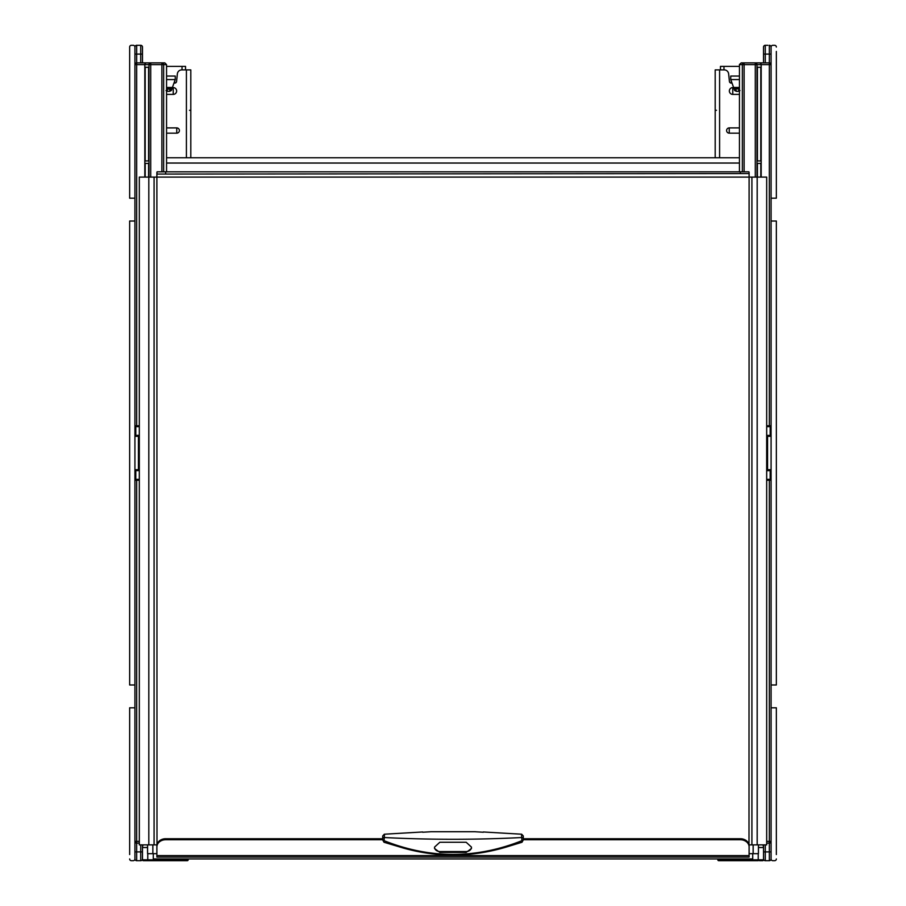 <?xml version="1.0" encoding="UTF-8"?>
<svg xmlns="http://www.w3.org/2000/svg" width="906" height="906" viewBox="0 0 906 906"><rect width="100%" height="100%" fill="white"/><g stroke="black" fill="none" stroke-linecap="round" stroke-linejoin="round"><path stroke-width="1.36" d="M732.037 83.08L731.187 83.08A1.755 1.755 0 0 1 729.443 81.506L728.628 73.839A4.394 4.394 0 0 0 724.268 69.898L715.196 69.898L715.196 157.769M729.251 133.171L729.251 127.893A2.639 2.639 0 0 0 726.612 130.532A2.639 2.639 0 0 0 729.251 133.171L739.443 133.171M729.251 127.893L739.443 127.893M733.634 87.588L732.761 87.588A3.397 3.397 0 0 0 729.364 90.985A3.397 3.397 0 0 0 732.761 94.394L732.761 87.588M739.443 94.394L732.761 94.394M173.963 83.08L174.813 83.08A1.755 1.755 0 0 0 176.557 81.506L177.372 73.839A4.394 4.394 0 0 1 181.732 69.898L190.804 69.898L190.804 157.769M166.557 94.394L173.239 94.394A3.397 3.397 0 0 0 176.636 90.985A3.397 3.397 0 0 0 173.239 87.588L173.239 94.394M172.367 87.588L173.239 87.588M166.557 133.171L176.749 133.171A2.639 2.639 0 0 0 179.388 130.532A2.639 2.639 0 0 0 176.749 127.893L166.557 127.893M739.443 157.769L166.557 157.769M758.424 850.156L758.424 853.667L752.716 853.667L752.716 858.945L153.284 858.945L153.284 853.667L147.576 853.667L147.576 844.879M758.424 853.667L758.424 844.879M759.477 860.7L762.637 860.7A0.883 0.883 0 0 0 763.52 859.817L763.52 847.518L758.424 847.518M166.557 66.387L185.537 66.387L185.537 69.898M174.416 83.08L175.254 78.686M166.557 76.059L175.254 76.059L175.254 79.456L171.313 90.555L169.513 91.347L170.294 89.139L172.095 88.358M166.557 89.105L167.814 91.347L169.513 91.347M167.814 91.347L166.013 90.555M167.032 89.139L170.294 89.139M723.985 69.898L723.985 66.387L720.463 66.387L720.463 69.898M723.985 66.387L739.443 66.387M730.746 78.686L731.584 83.08M739.443 76.059L730.746 76.059L730.746 79.456L733.588 87.452L739.443 87.452M733.588 87.452L734.687 90.555L736.487 91.347L738.186 91.347L739.443 89.105M739.987 90.555L738.186 91.347M733.905 88.358L738.968 89.139M749.115 846.929L749.115 845.921A8.788 7.203 0 0 0 740.327 838.73L523.294 838.73L523.294 836.204L523.294 839.964L522.003 842.252L508.141 846.487C489.965 852.104 471.584 854.97 452.989 855.083C436.307 855.015 419.784 852.682 403.419 848.073L383.997 842.252L382.706 839.964L382.706 836.204L382.706 838.73L165.673 838.73A8.788 7.203 0 0 0 156.885 845.921L156.885 857.065L749.115 857.065L749.115 846.929A8.788 7.203 0 0 0 740.327 839.737L523.294 839.737M749.115 174.054L749.115 177.1L766.68 177.1L766.68 844.879L749.115 844.879L749.115 854.992M748.934 173.59L156.885 174.054L156.885 172.536L156.885 177.1L139.32 177.1L139.32 844.879L156.885 844.879L156.885 854.992M156.885 174.054L156.987 844.879M157.066 173.59L156.885 172.536M749.115 172.536L749.013 844.879M748.934 171.823L157.066 171.823M156.885 846.929A8.788 7.203 0 0 1 165.673 839.737L382.706 839.737M430.599 831.765L422.683 832.24M521.539 834.596L522.003 842.252M383.997 842.252L384.461 834.596M471.448 847.099L471.448 848.537L466.182 852.387L439.818 852.387L434.552 848.537L434.552 847.099L439.818 842.263L466.182 842.263L471.448 847.099M483.317 832.24L475.401 831.765M434.552 847.223A5.277 4.315 180 0 0 439.818 851.538L466.182 851.538A5.277 4.315 180 0 0 471.448 847.223M766.68 469.693L771.074 469.693A0.883 0.883 0 0 1 770.202 470.576L766.68 470.678M755.276 177.1L755.276 64.632L757.008 64.632A1.755 1.744 -90 0 0 755.276 62.876L741.199 62.876L739.443 64.632L741.199 62.876M757.416 160.928L757.416 67.27L760.802 67.27L760.802 160.928L757.416 160.928L760.802 160.928M757.416 163.397L760.802 163.397L757.416 163.397L757.416 177.1M760.802 163.397L760.802 177.1M757.416 67.27L760.802 67.27M767.914 45.3L765.276 45.3L765.276 54.088L769.319 54.088L769.319 62.876L742.954 62.876L759.432 62.876A1.755 1.744 90 0 1 761.165 64.632L757.008 64.632L757.008 177.1M771.04 64.258L771.074 64.632A1.755 1.755 0 0 0 769.319 62.876L769.319 64.632L761.187 64.632A1.755 1.755 0 0 0 759.432 62.876L755.276 62.876L755.276 64.632L744.12 64.632L744.12 62.876A1.755 1.755 -90 0 0 742.365 64.632L744.12 64.632L744.12 171.823M739.455 64.405L739.443 171.823M766.68 841.368L771.074 841.368A1.755 1.755 0 0 1 769.319 843.124L769.319 479.365L766.68 479.365L770.202 479.365A0.883 0.883 0 0 1 771.074 480.237A0.883 0.883 90 0 0 770.202 479.365L770.202 470.576L766.85 470.633A0.883 0.725 -104.5 0 1 766.68 470.588M772.829 45.3L774.596 45.3L772.829 45.3A1.755 1.755 0 0 0 771.074 47.055L771.074 858.945A1.755 1.755 0 0 1 769.319 860.7L765.276 860.7A1.755 1.755 -0 0 1 763.52 858.945L763.52 844.879M765.276 45.3A1.755 1.755 180 0 0 763.52 47.055L763.52 61.642M769.319 45.3A1.755 1.755 180 0 1 771.074 47.055L771.074 51.449L771.074 47.055A1.755 1.755 180 0 0 769.319 45.3L769.319 54.088L771.074 54.088M772.829 860.7L774.596 860.7L772.829 860.7A1.755 1.755 0 0 1 771.074 858.945L771.074 854.551L771.074 858.945A1.755 1.755 0 0 1 769.319 860.7L769.319 851.912L765.276 851.912L765.276 844.879M769.319 62.876A1.755 1.755 0 0 1 771.074 64.632L769.319 64.632L769.319 425.763L771.074 425.763A0.883 0.883 0 0 1 770.202 426.635L766.68 426.635L770.202 426.635L770.202 435.424L766.68 435.424L770.202 435.424L767.291 435.424L767.563 436.307L766.68 436.307M767.563 470.576L766.68 470.576L767.563 470.576L767.563 436.307L771.074 436.307A0.883 0.883 0 0 0 770.202 435.424L770.202 435.424A0.883 0.883 90 0 1 771.074 436.307A0.883 0.883 90 0 0 770.202 435.424M771.074 851.912L769.319 851.912L769.319 843.124L766.68 843.124M771.074 469.693A0.883 0.883 0 0 1 770.202 470.576A0.883 0.883 0 0 0 771.074 469.693M139.32 436.307L134.926 436.307A0.883 0.883 180 0 1 135.798 435.424L139.32 435.322M166.557 171.823L166.557 64.632L148.992 64.632A1.755 1.744 -90 0 1 150.724 62.876L136.681 62.876A1.755 1.755 0 0 0 134.926 64.632L134.96 64.258M145.198 177.1L145.198 163.397L148.584 163.397L145.198 163.397M148.584 177.1L148.584 163.397M145.198 67.27L148.584 67.27L145.198 67.27L145.198 160.928L148.584 160.928L148.584 67.27M148.584 160.928L145.198 160.928M148.992 177.1L148.992 64.632L134.926 64.632M134.926 54.088L136.681 54.088L136.681 426.635L139.32 426.635L135.798 426.635A0.883 0.883 0 0 1 134.926 425.763A0.883 0.883 -90 0 0 135.798 426.635L135.798 435.424L139.15 435.367A0.883 0.725 75.5 0 1 139.32 435.412M138.086 45.3L136.681 45.3A1.755 1.755 0 0 0 134.926 47.055L134.926 51.449L134.926 47.055A1.755 1.755 0 0 1 136.681 45.3L140.724 45.3A1.755 1.755 180 0 1 142.48 47.055L142.48 62.876M133.171 45.3L131.404 45.3L133.171 45.3A1.755 1.755 0 0 1 134.926 47.055L134.926 858.945A1.755 1.755 0 0 0 136.681 860.7L140.724 860.7A1.755 1.755 -0 0 0 142.48 858.945L142.48 844.879M133.171 860.7L131.404 860.7L133.171 860.7A1.755 1.755 0 0 0 134.926 858.945L134.926 854.551L134.926 858.945A1.755 1.755 -0 0 0 136.681 860.7L136.681 843.124A1.755 1.755 0 0 1 134.926 841.368L136.681 841.368L136.681 843.124A1.755 1.755 0 0 1 134.926 841.368L134.96 841.742M139.32 480.237L136.681 480.237L136.681 479.365L135.798 479.365L139.32 479.365L135.798 479.365L135.798 470.576L139.32 470.576L135.798 470.576L138.709 470.576L138.437 469.693L139.32 469.693M139.32 841.368L136.681 841.368L136.681 480.237L134.926 480.237A0.883 0.883 0 0 1 135.798 479.365M138.437 435.424L139.32 435.424L138.437 435.424L138.437 469.693L134.926 469.693A0.883 0.883 0 0 0 135.798 470.576L135.798 470.576A0.883 0.883 -90 0 1 134.926 469.693A0.883 0.883 -90 0 0 135.798 470.576M139.32 843.124L136.681 843.124M164.801 62.876L166.557 64.632L164.801 62.876L150.724 62.876L150.724 177.1M144.835 177.1L144.835 64.632A1.755 1.744 -90 0 1 146.568 62.876A1.755 1.755 0 0 0 144.813 64.632L144.813 177.1M163.635 171.823L163.635 64.632A1.755 1.755 -90 0 0 161.88 62.876L161.88 171.823M134.926 436.307A0.883 0.883 0 0 1 135.798 435.424A0.883 0.883 0 0 0 134.926 436.307M717.824 858.945L718.707 860.7L758.243 860.7L758.243 853.667M763.52 859.817A0.883 0.883 0 0 1 762.637 860.7A0.883 0.883 0 0 0 763.52 859.817L718.707 859.817L718.707 858.945M763.52 847.518A5.277 5.277 0 0 0 762.818 844.879A5.277 5.277 0 0 1 763.52 847.518M718.707 860.7A0.883 0.883 0 0 1 717.824 859.817A0.883 0.883 0 0 0 718.707 860.7M147.757 853.667L147.757 860.7L187.293 860.7L187.293 859.817L188.176 859.817A0.883 0.883 0 0 1 187.293 860.7M147.757 860.7L143.884 860.7M147.576 847.518L142.48 847.518L142.48 859.817A0.883 0.883 0 0 0 143.363 860.7A0.883 0.883 0 0 1 142.48 859.817L187.293 859.817L187.293 858.945M188.176 859.817L188.176 858.945M142.48 847.518A5.277 5.277 0 0 1 143.182 844.879A5.277 5.277 0 0 0 142.48 847.518M776.351 51.449L776.351 198.188L771.074 198.188M776.351 47.055A1.755 1.755 0 0 0 774.596 45.3M771.074 707.812L776.351 707.812L776.351 854.551M774.596 860.7A1.755 1.755 0 0 0 776.351 858.945M771.074 221.03L776.351 221.03L776.351 684.97L771.074 684.97M131.404 45.3A1.755 1.755 0 0 0 129.649 47.055L129.649 198.188L134.926 198.188M129.649 47.055L129.649 51.449M134.926 707.812L129.649 707.812L129.649 854.551M129.649 858.945A1.755 1.755 0 0 0 131.404 860.7M134.926 221.03L129.649 221.03L129.649 684.97L134.926 684.97M715.196 110.317L716.476 110.317M719.591 157.769L719.591 69.898M190.804 110.317L189.524 110.317M186.41 157.769L186.41 69.898M176.749 133.171L176.749 127.893M739.443 163.046L166.557 163.046M152.854 853.667L152.854 844.879M752.716 853.667L749.115 853.667M156.885 853.667L153.284 853.667M753.158 853.667L753.158 844.879M182.015 66.387L182.015 69.898M166.557 79.569L175.22 79.569M166.557 88.188L172.163 88.188M166.557 87.452L172.412 87.452M730.78 79.569L739.443 79.569M735.706 89.139L736.487 91.347M733.837 88.188L739.443 88.188M757.19 177.1L757.19 844.879M751.923 177.1L751.923 844.879M749.115 177.1L156.885 177.1M154.077 177.1L154.077 844.879M148.811 177.1L148.811 844.879M740.327 173.59L740.327 171.823M165.673 173.59L165.673 171.823M156.885 855.57L749.115 855.57M740.327 838.73L740.327 839.737M165.673 838.73L165.673 839.737M523.294 839.33A1.755 1.359 180 0 1 522.071 840.621C476.024 858.979 429.976 858.979 383.929 840.621A1.755 1.359 -0 0 1 382.706 839.33M382.706 837.959L383.985 837.518C429.999 839.862 476.001 839.862 522.015 837.518L523.294 837.959M466.182 852.387L466.182 851.538M439.818 852.387L439.818 851.538M761.165 177.1L761.165 64.632M742.365 171.823L742.365 64.632L739.443 64.632M765.276 62.876L765.276 54.088L763.52 54.088L763.52 47.055M766.68 425.763L769.319 425.763L769.319 426.635L770.202 426.635M770.202 479.365A0.883 0.883 90 0 1 771.074 480.237L766.68 480.237M763.52 858.945A1.755 1.755 -0 0 0 765.276 860.7L765.276 851.912L763.52 851.912M134.926 858.945A1.755 1.755 -0 0 0 136.681 860.7M140.724 860.7L140.724 851.912L134.926 851.912M140.724 844.879L140.724 851.912L142.48 851.912L142.48 858.945M135.798 426.635A0.883 0.883 -90 0 1 134.926 425.763L139.32 425.763M136.681 45.3L136.681 54.088L140.724 54.088L140.724 62.876M142.48 47.055A1.755 1.755 180 0 0 140.724 45.3L140.724 54.088L142.48 54.088M422.683 831.968L384.325 834.211L382.706 835.966M483.317 831.968L521.675 834.211L523.294 835.966M430.599 831.719L475.401 831.719M761.187 64.632L761.187 177.1"/></g></svg>
